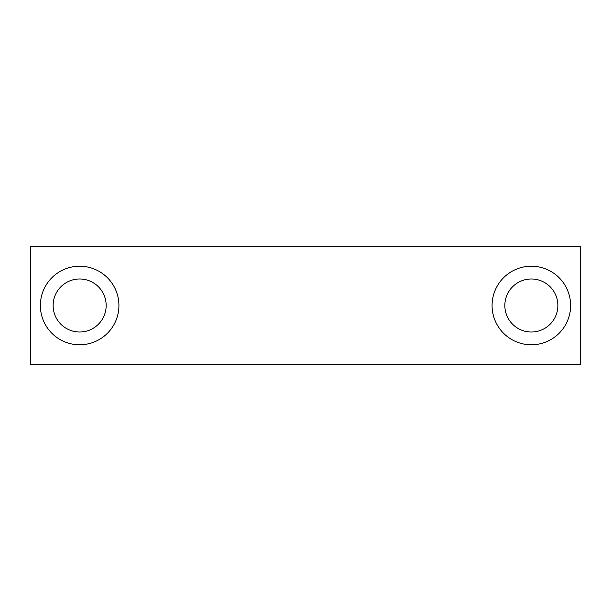 <?xml version="1.0" encoding="UTF-8"?>
<svg xmlns="http://www.w3.org/2000/svg" width="611" height="611" viewBox="0 0 611 611"><rect width="100%" height="100%" fill="white"/><g stroke="black" fill="none" stroke-linecap="round" stroke-linejoin="round"><path stroke-width="0.92" d="M531.349 266.22A39.28 39.28 0 0 0 492.076 305.5A39.28 39.28 0 0 0 531.349 344.78A39.28 39.28 0 0 0 570.628 305.5A39.28 39.28 0 0 0 531.349 266.22M79.651 266.22A39.28 39.28 0 0 0 40.372 305.5A39.28 39.28 0 0 0 79.651 344.78A39.28 39.28 0 0 0 118.924 305.5A39.28 39.28 0 0 0 79.651 266.22M79.651 332.01A26.51 26.51 0 0 1 53.134 305.5A26.51 26.51 0 0 1 79.651 278.99A26.51 26.51 0 0 1 106.161 305.5A26.51 26.51 0 0 1 79.651 332.01M531.349 332.01A26.51 26.51 0 0 1 504.839 305.5A26.51 26.51 0 0 1 531.349 278.99A26.51 26.51 0 0 1 557.866 305.5A26.51 26.51 0 0 1 531.349 332.01M30.55 364.416L30.55 246.584L580.45 246.584L580.45 364.416L30.55 364.416"/></g></svg>
